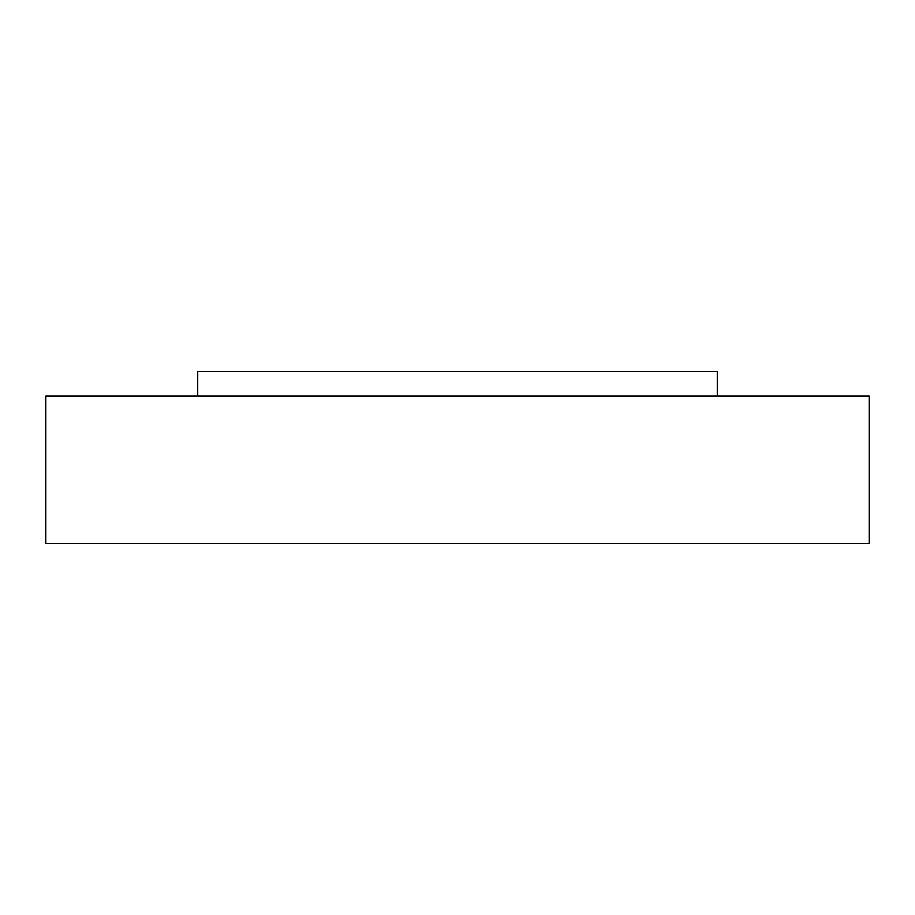 <?xml version="1.0" encoding="UTF-8"?>
<svg xmlns="http://www.w3.org/2000/svg" width="915" height="915" viewBox="0 0 915 915"><rect width="100%" height="100%" fill="white"/><g stroke="black" fill="none" stroke-linecap="round" stroke-linejoin="round"><path stroke-width="1.37" d="M197.709 396.046L197.709 371.501L717.291 371.501L717.291 396.046M45.75 396.046L869.25 396.046L869.25 543.499L45.75 543.499L45.75 396.046"/></g></svg>
